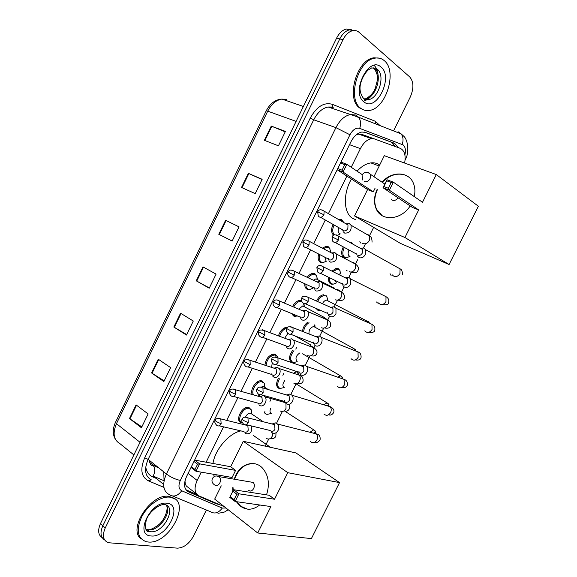 <?xml version="1.0" encoding="UTF-8"?>
<svg xmlns="http://www.w3.org/2000/svg" width="577" height="577" viewBox="0 0 577 577"><rect width="100%" height="100%" fill="white"/><g stroke="black" fill="none" stroke-linecap="round" stroke-linejoin="round"><path stroke-width="0.87" d="M242.376 422.847L241.381 422.739C234.716 421.585 241.366 406.46 248.175 407.333L248.918 407.456L251.406 410.045M252.351 394.567C249.545 390.247 255.892 380.178 261.042 380.755L262.008 380.914L264.374 383.416M264.901 365.183C265.809 358.844 268.832 355.136 273.96 354.069L275.142 354.271L277.393 356.673M278.453 335.872C280.177 330.722 283.004 327.859 286.935 327.274L287.793 327.361M292.222 314.725L295.388 316.463L293.917 316.196L291.71 313.592M292.582 306.567C294.551 302.766 297.011 300.704 299.975 300.379L301.526 300.653M305.651 287.966L308.839 289.618L307.173 289.301C305.428 288.399 304.627 286.545 304.771 283.74M307.195 277.299C308.998 274.868 310.96 273.563 313.066 273.375L314.862 273.722L316.715 275.756M319.139 261.114L322.341 262.665L320.487 262.304C318.215 260.862 317.602 258.099 318.655 254.031M322.319 248.146L326.221 246.264L328.205 246.66L329.914 248.557M333.766 235.149C331.119 232.957 330.888 229.379 333.059 224.403M338.216 219.325L341.598 219.498L343.164 221.251M343.019 256.924C341.158 254.479 341.259 251.139 343.308 246.906M348.941 241.958L351.415 242.275L352.936 243.97M329.481 282.788L332.424 284.252L330.809 283.934C328.912 282.86 328.226 280.66 328.76 277.349M331.854 271.089L336.607 268.363L338.338 268.709L339.99 270.534M291.955 362.486C288.514 360.012 288.781 355.93 292.755 350.232M280.761 388.581L279.109 388.472C276.066 386.85 275.813 383.51 278.345 378.44M302.492 331.407C302.947 327.556 304.699 324.476 307.75 322.168M320.069 310.397L317.812 310.217L316.03 308.399M316.542 301.071C318.446 297.213 320.848 295.107 323.762 294.753M201.243 472.159L197.161 480.468C193.85 488.156 194.471 493.313 199.015 495.939L224.273 506.664M184.986 480.836L185.289 484.002L186.342 486.022L196.533 493.962M404.621 163.06C405.992 155.415 404.527 150.503 400.236 148.325L361.801 134.347L358.62 134.109L356.031 134.989M318.634 310.455L317.451 309.02M317.61 301.54C319.398 297.934 321.649 295.958 324.368 295.633L325.825 295.907L326.027 295.503M331.616 284.201L331.797 283.841C330.066 282.86 329.417 280.876 329.842 277.876M338.865 269.553L339.038 269.192M344.678 257.796L344.858 257.436C342.349 255.481 342.183 252.156 344.339 247.461M374.877 138.942L371.458 138.624C367.109 139.511 363.423 142.844 360.401 148.628L351.227 167.272M346.892 176.079L328.414 213.649M325.291 220.003L313.672 243.609M310.585 249.891L299.001 273.433M295.936 279.665L284.403 303.12M281.345 309.322L269.87 332.662M266.812 338.872L255.402 362.067M252.337 368.306L241.006 391.336M237.912 397.625L226.674 420.467M223.537 426.836L206.14 462.199M265.204 446.136L268.709 439.061M276.556 423.229L282.369 411.495M290.887 394.307L296.088 383.82M300.17 375.584L300.617 374.689M305.283 365.27L309.863 356.031M313.888 347.909L315.049 345.565M319.737 336.102L323.69 328.125M327.671 320.098L329.546 316.319M334.256 306.813L337.581 300.112M341.519 292.164L344.101 286.942M348.833 277.4L351.335 272.351M355.432 264.1L357.545 259.83M363.474 247.865L365.133 244.511M369.403 235.899L373.607 227.417M264.252 412.67L266.3 414.358M293.823 362.616L293.015 362.673L290.181 360.986M326.142 295.604L327.094 296.996M346.496 257.782L345.637 257.919L342.695 256.534M398.628 147.734L394.581 143.312L365.349 132.371L361.858 132.039C357.509 132.919 353.838 136.215 350.845 141.942L186.595 476.458C183.32 484.11 183.976 489.253 188.571 491.892L216.418 503.844L218.546 504.334M206.4 510.01L193.49 536.148C189.126 543.822 183.782 547.818 177.456 548.15L108.548 542.748C103.117 540.671 102.014 535.744 105.23 527.984L342.947 39.77C345.565 34.649 348.84 31.612 352.771 30.653C355.165 30.192 357.278 30.754 359.103 32.326L409.728 76.936C413.752 81.696 413.947 88.368 410.305 96.958L393.55 130.892M104.574 539.906C100.513 537.201 99.936 532.499 102.843 525.784L339.781 38.911C342.392 33.812 345.666 30.783 349.597 29.824L354.466 30.487L349.597 29.824C345.666 30.783 342.392 33.812 339.781 38.911L102.843 525.784C99.936 532.499 100.513 537.201 104.574 539.906M364.383 132.097L391.422 142.209L395.454 146.558M197.038 494.568L185.989 489.808M102.216 537.699C98.162 534.987 97.585 530.285 100.477 523.599L336.636 38.068C339.24 32.976 342.507 29.961 346.438 29.009L351.306 29.665M248.355 173.345L262.16 179.296L255.207 193.598L241.511 187.46L248.355 173.345L248.867 173.569L242.023 187.684M271.262 126.096L285.435 131.405L278.439 145.808L264.374 140.305L271.262 126.096L271.781 126.305L264.893 140.507M180.551 313.203L193.281 321.028L186.472 335.042L173.843 327.036L180.551 313.203M158.249 359.204L170.633 367.636L163.861 381.556L151.585 372.951L158.249 359.204M136.093 404.903L148.13 413.933L141.408 427.759L129.479 418.556L136.093 404.903M225.6 220.277L239.044 226.862L232.142 241.063L218.806 234.298L225.6 220.277L226.105 220.522L219.303 234.55L218.806 234.298M203.003 266.899L216.087 274.104L209.227 288.212L196.252 280.819L203.003 266.899M209.357 287.952L196.252 280.819M232.17 241.013L219.303 234.55M239.044 226.869L226.105 220.522M141.834 426.886L129.479 418.556M164.193 380.885L151.585 372.951M186.696 334.573L173.843 327.036M285.226 131.845L271.781 126.305M262.052 179.519L248.867 173.569M170.1 497.194L170.85 497.316C192.054 500.526 169.494 544.738 148.116 542.005L146.132 541.688C137.312 538.125 135.905 529.686 141.92 516.379C148.174 504.651 161.271 495.874 170.1 497.194M141.329 539.005C127.005 529.585 151.347 492.563 169.184 496.436L174.954 499.062M214.355 476.479L213.418 474.251M212.956 463.461C215.106 449.375 228.975 433.298 240.847 430.882M234.154 479.191L235.719 475.325C241.193 463.641 254.45 459.703 262.246 467.832C268.557 475.015 269.978 484.031 266.524 494.871M274.537 499.228L238.936 493.804L235.12 501.5L270.88 506.57L257.717 532.982L311.4 538.593L339.536 482.596L287.764 472.678L274.537 499.228L269.221 495.29L233.562 489.714L238.936 493.804L236.808 494.172L234.082 499.668L235.12 501.5L229.776 497.367L233.562 489.714L229.776 497.367M259.679 504.983C252.726 510.385 246.069 510.602 239.715 505.632L236.339 501.673M232.856 491.135L232.726 487.666M287.764 472.678L243.249 441.282L230.677 466.743L235.589 470.385L232.091 477.46L195.985 471.258L191.059 467.442L194.673 460.078L230.677 466.743M225.91 476.393L225.275 477.684M221.243 485.841L214.687 499.119L257.717 532.982M339.536 482.596L295.958 452.938L243.249 441.282M234.082 499.668L230.331 496.775M236.808 494.172L233.036 491.294M191.059 467.442L194.673 460.078L199.628 463.85L235.589 470.385M194.11 461.55L197.579 464.204L199.628 463.85L195.985 471.258L194.976 469.49L197.579 464.204M191.521 466.822L194.976 469.49M248.658 490.385C252.264 493.393 256.614 485.488 253.036 482.422L249.805 481.853M247.418 509.138L240.782 506.267L236.707 501.723M233.158 490.522L233.086 487.716M234.514 479.256C238.777 468.171 245.564 463.014 254.89 463.764M249.956 490.587L249.971 490.948M357.062 171.167C361.541 166.356 366.143 163.608 370.867 162.909C374.047 162.512 376.853 163.161 379.284 164.849L379.644 165.109M355.446 219.592L352.814 218.459C343.64 213.605 342.695 193.937 351.415 179.029M382.01 182.152C391.74 170.922 408.776 171.246 413.421 183.313C415.058 187.309 415.332 191.73 414.25 196.584M422.494 202.267L393.334 182.166L389.345 190.215L418.678 209.934L404.939 237.508L449.086 264.526L478.362 206.249L436.306 174.557L422.494 202.267M388.328 188.261L383.878 186.53L383.013 187.734L386.979 179.728L393.334 182.166L391.177 182.512L388.328 188.261L389.345 190.215L383.013 187.734L412.483 207.46L418.678 209.934M410.182 205.924C401.26 220.125 381.707 221.676 376.348 209.22C373.651 203.205 373.896 196.634 377.077 189.501M436.306 174.557L384.304 155.682L373.932 176.677M404.939 237.508L354.538 215.942L367.578 189.544L373.297 191.824L375.093 188.196M354.538 215.942L400.366 243.35L449.086 264.526M391.177 182.512L386.713 180.796L383.878 186.53M386.979 179.728L386.713 180.796M367.578 189.544L337.213 169.782L340.985 162.094L346.835 164.337L362.226 174.615M373.297 191.824L343.041 172.069L337.213 169.782L340.985 162.094M340.661 163.089L344.757 164.669L346.835 164.337L343.041 172.069L342.046 170.186L344.757 164.669M337.956 168.592L342.046 170.186M382.306 182.354C389.475 175.083 397.063 172.653 405.076 175.055L408.35 176.771M392.584 200.241C394.675 200.832 396.493 200.017 398.043 197.796M382.089 215.603L376.651 209.408C373.954 203.4 374.199 196.829 377.38 189.703M391.617 199.108L391.473 199.469M384.253 60.635C397.777 71.13 385.854 109.262 369.013 110.459C365.984 110.863 363.258 110.164 360.849 108.346C346.878 99.496 357.747 59.994 375.021 58.133C378.541 57.541 381.621 58.378 384.253 60.635M363.488 109.846L359.709 107.971C345.731 99.129 356.572 59.662 373.853 57.808L379.428 58.176M271.053 413.536L267.23 414.358M271.515 432.18L272.185 432.764C274.472 433.933 276.433 433.168 278.064 430.464C279.117 428.011 278.951 425.869 277.566 424.037L275.294 422.847L272.221 424.023M270.721 430.954C272.373 431.798 273.794 431.243 274.969 429.281L274.609 424.629L272.979 423.77L271.846 423.929M271.428 413.406C269.827 412.685 269.582 411.019 270.685 408.393M284.028 387.607L280.047 388.451C277.148 386.864 276.96 383.647 279.484 378.8M285.651 403.114L286.502 403.878C288.825 404.989 290.808 404.181 292.452 401.462C293.462 399.133 293.347 397.077 292.085 395.288L289.899 393.99L286.69 395.029M285.081 401.974C286.762 402.775 288.19 402.191 289.38 400.222L289.113 395.75L287.541 394.812L286.336 394.92M284.591 400.452L284.93 401.873M284.288 387.419C282.297 386.042 282.478 383.734 284.836 380.495M297.032 361.591L293.909 362.616L292.914 362.443C289.618 359.983 289.957 356.052 293.931 350.665M299.852 373.932L300.884 374.87C303.242 375.916 305.247 375.072 306.899 372.331C307.873 370.124 307.793 368.155 306.661 366.409L304.569 365.025L301.23 365.905M299.499 372.879C301.201 373.636 302.651 373.023 303.848 371.04L303.675 366.748L302.168 365.746L300.905 365.789M298.908 371.285L299.182 372.648M297.198 361.332C294.955 358.533 295.878 355.706 299.961 352.843M309.063 333.989C308.688 330.152 310.21 327.649 313.628 326.481L314.739 326.82M314.905 325.096L314.992 326.827M314.126 344.635L315.323 345.738C317.718 346.727 319.745 345.839 321.403 343.084C322.348 340.985 322.305 339.096 321.281 337.408L319.297 335.944L315.857 336.665M313.982 343.654C315.713 344.368 317.177 343.726 318.374 341.728L318.288 337.617L316.852 336.564L315.547 336.542M313.297 342.01L313.506 343.308M303.603 331.847C304.029 327.88 305.839 324.829 309.027 322.687M322.478 303.704C323.553 301.533 324.909 300.343 326.546 300.141L327.57 300.393M325.825 295.907L326.798 296.628L327.924 300.494M320.552 310.361L320.134 310.397M328.472 315.222L329.828 316.484C332.251 317.408 334.307 316.484 335.973 313.708L335.958 308.269L334.076 306.748L330.563 307.296M328.522 314.314C330.275 314.977 331.761 314.306 332.965 312.301L332.951 308.356L331.941 307.404L330.275 307.166M327.75 312.64L327.895 313.838M332.936 271.63L337.242 269.228L338.858 269.553L339.673 270.159L340.899 274.046M336.283 282.975L333.311 284.136L331.797 283.841M342.897 285.687L344.39 287.101C346.856 287.966 348.926 287.007 350.607 284.209L350.679 279.001L348.919 277.436L345.349 277.811M343.12 284.836C344.909 285.464 346.409 284.764 347.621 282.744L347.671 278.965L346.561 277.905L345.075 277.674M342.262 283.156L342.363 284.252M336.225 282.485L334.999 280.386M338.079 274.19L340.48 273.887M349.503 256.08L349.33 256C347.844 254.825 347.743 252.827 349.042 250.014M352.763 244.078L353.16 244.295M350.044 256.332L346.532 257.782L344.851 257.436M357.387 256.044L359.009 257.602C361.512 258.402 363.611 257.4 365.299 254.587L365.457 249.596L363.777 247.987L360.207 248.204M361.238 248.283L359.954 248.06M356.846 253.57L356.896 254.551M357.79 255.243C359.601 255.82 361.115 255.092 362.334 253.058L362.45 249.444L361.26 248.29L363.806 248.002M245.499 417.07C246.768 414.538 248.398 413.211 250.389 413.103L251.774 414.034M270.231 430.521L246.249 424.686L245.752 425.098M245.124 433.219L245.651 433.666C250.396 434.431 252.322 431.856 251.435 425.949M242.304 422.739C236.072 421.643 242.318 407.477 248.694 408.292L251.226 409.742L251.846 413.63M246.567 424.766L245.326 424.989M244.143 431.892C245.723 432.721 247.086 432.18 248.233 430.262L247.843 425.602L218.503 418.347M261.475 387.03L263.4 386.46L264.793 387.102M258.15 403.511C259.758 404.297 261.136 403.727 262.29 401.794L261.987 397.308L260.537 396.486L262.91 395.678L259.859 396.702M258.922 404.758L259.621 405.371C263.408 408.191 268.291 400.33 264.93 396.817L264.172 396.147M253.591 394.92C250.591 391.069 256.606 381.137 261.583 381.693L264.165 383.07L264.893 387.059M259.65 395.288L257.869 396.132M260.537 396.486L259.448 396.587M259.65 395.209L258.438 394.163M272.791 376.182L273.657 376.954C277.393 379.601 282.297 372.086 279.145 368.523L277.198 367.297L274.039 368.191M271.825 373.781L272.084 374.92M266.026 365.558C266.819 359.558 269.654 356.038 274.529 354.992L277.14 356.29L277.84 357.762M272.221 375.007C273.851 375.757 275.243 375.158 276.405 373.211L276.188 368.898L274.789 368.011L273.649 368.061M271.623 367.398L272.236 362.846M286.719 347.498L287.743 348.421C291.435 350.903 296.347 343.704 293.412 340.105L291.551 338.807L288.291 339.557M285.853 345.104L286.062 346.2M286.343 346.395C288.002 347.094 289.409 346.467 290.577 344.512L290.447 340.365L289.106 339.427L287.916 339.42M284.685 338.209L287.901 333.383M279.556 336.29C281.013 331.775 283.495 329.085 287.007 328.226M298.706 309.157L302.752 305.911L303.92 306.228M300.718 318.699L301.886 319.773C305.543 322.089 310.462 315.186 307.729 311.566L305.954 310.202L302.615 310.801M299.939 316.333L300.105 317.357M303.985 303.69L304.324 306.755M297.775 316.088L294.897 316.117L292.993 314.119M300.53 317.653C302.211 318.316 303.632 317.66 304.807 315.691L304.75 311.703L303.87 310.895L302.261 310.657M293.679 307.029C295.525 303.495 297.826 301.576 300.588 301.281L301.807 301.454M314.782 289.784L316.095 291.003C321.173 291.197 323.17 288.5 322.089 282.903L320.415 281.489L317.018 281.937M314.097 287.447L314.213 288.399M308.284 277.818C309.964 275.611 311.768 274.428 313.7 274.263L316.362 275.316L317.574 279.65M312.994 288.204L309.734 289.495L308.168 289.2C306.596 288.399 305.839 286.755 305.904 284.259M314.775 288.796C316.477 289.416 317.92 288.731 319.103 286.755L319.11 282.925L318.129 282.009L316.686 281.778M312.633 287.836L311.688 286.928M313.376 280.22L315.98 278.85L316.975 279.037M328.912 260.761L330.361 262.109C335.381 262.268 337.43 259.6 336.506 254.104L334.927 252.661L331.494 252.95M328.313 258.467L328.392 259.318M323.423 248.723L326.878 247.136L328.731 247.511L329.532 248.11L330.881 252.142M326.423 261.193L323.235 262.528L321.49 262.182C319.398 260.862 318.807 258.33 319.737 254.58M329.078 259.816C330.809 260.393 332.265 259.686 333.456 257.688L333.52 254.017L332.446 253L331.176 252.784M326.005 260.725L324.75 257.154M339.73 233.649L339.435 233.519C337.971 232.38 337.783 230.447 338.879 227.706M343.113 231.622L344.685 233.101C349.648 233.209 351.746 230.569 350.967 225.181L349.352 223.652L346.034 223.847M342.594 229.379L342.637 230.129M339.427 220.025L342.132 220.327L343.856 222.585M340.293 233.901L337.761 235.257M346.82 223.876L345.731 223.674M343.445 230.721C345.197 231.254 346.669 230.512 347.866 228.506L347.989 224.98L346.921 223.919L349.489 223.717M334.566 234.868C332.309 232.733 332.15 229.444 334.097 224.994M393.081 143.161L393.24 145.736M164.048 480.8L163.767 471.885M329.741 280.422L329.013 281.901M296.578 347.505L295.785 349.114M290.693 359.399L290.043 360.719M283.66 373.629L282.845 375.281M277.775 385.53L277.148 386.799M270.793 399.659L269.957 401.347M264.908 411.56L264.309 412.779M185.116 483.18L184.532 483.786M188.102 473.392L197.161 480.468M349.511 144.661L360.401 148.628M404.881 154.881C405.956 150.265 405.393 146.947 403.172 144.928L359.709 128.39C356.059 127.488 352.807 129.616 349.95 134.773L180.341 480.425C178.149 485.538 178.603 488.993 181.719 490.767L222.268 508.077L226.025 508.041M398.036 131.686L401.094 133.842C403.215 136.742 403.583 140.254 402.205 144.394M163.897 487.37L148.339 480.814C141.156 476.818 139.951 469.144 144.719 457.792L310.275 118.04C316.614 106.637 323.928 102.057 332.222 104.293L375.137 121.199L380.128 125.656M105.23 527.984L100.477 523.599M342.947 39.77L336.636 38.068M181.719 490.767C177.745 496.032 173.627 497.324 169.342 494.655C163.017 491.15 162.036 484.262 166.392 473.991L148.145 459.371C143.904 469.454 144.957 476.285 151.318 479.848L148.339 480.814M222.268 508.077C218.524 513.047 214.543 514.237 210.338 511.64L172.711 496.047M358.836 117.542L350.953 114.462M180.341 480.425C175.48 479.4 170.835 477.251 166.392 473.991L335.915 127.632L313.722 119.792L148.145 459.371L144.719 457.792M349.95 134.773L335.915 127.632C339.839 120.095 344.7 115.725 350.491 114.527L355.519 115.018L358.62 117.254C360.776 120.283 361.137 123.997 359.709 128.39M333.21 107.538L328.169 107.012C322.377 108.144 317.559 112.407 313.722 119.792L310.275 118.04M332.222 104.293L332.503 107.033L333.095 107.495M375.137 121.199L375.439 123.824M163.659 484.456L153.612 476.263L164.034 480.749M215.235 502.913L216.418 503.844M186.01 489.844L188.571 491.892M391.422 142.209L394.581 143.312M145.736 466.93C146.508 471.842 148.83 475.159 152.71 476.898L156.259 478.42M238.986 420.597L239.715 419.111M244.186 410.045L245.175 408.033M257.335 383.359L258.308 381.39M270.534 356.572L271.486 354.639M283.79 329.683L284.721 327.794M140.031 442.278L116.46 423.677L115.515 422.299L266.206 110.892L267.728 111.159L116.46 423.677C112.472 433.298 113.633 439.955 119.929 443.648L133.878 454.928M284.346 99.915L286.769 99.641L281.922 99.085C276.131 100.045 271.399 104.069 267.728 111.159L296.109 121.394M359.846 133.979L360.055 134.614M149.695 462.393L152.299 464.485L149.724 462.538M157.319 466.721L152.299 464.485L153.23 465.451C151.376 466.266 150.114 464.586 149.45 460.417M152.71 476.898C155.163 472.563 155.336 468.748 153.23 465.451L158.841 467.94M203.486 267.165L196.735 281.093M181.027 313.499L174.319 327.325M158.711 359.521L152.054 373.254M136.54 405.242L129.933 418.88M164.575 504.536C177.471 506.563 163.558 533.566 150.604 531.706L149.537 531.525L145.649 528.705M167.121 503.267C183.515 504.651 167.041 538.125 151.08 535.961C133.907 535.391 151.073 500.295 167.121 503.267M166.176 505.084C172.4 512.246 158.776 531.453 148.52 529.866L145.808 529.059M148.7 530.79L147.51 530.963M216.231 475.931L219.159 476.645C220.638 478.383 220.861 480.511 219.815 483.028C218.344 485.495 216.613 486.137 214.622 484.961M367.592 172.415L368.717 172.631L370.434 174.312L370.146 178.524C368.573 181.164 366.626 182.181 364.296 181.589M374.639 68.526C382.969 74.721 375.879 98.04 365.558 98.818L368.22 99.662L364.181 99.28C359.738 93.77 358.844 87.603 361.505 80.758C363.344 75.313 367.361 70.344 368.501 69.831L371.84 67.826L377.344 69.305C385.66 75.5 378.534 98.869 368.22 99.662L363.936 98.883M381.08 67.105C393.831 77.008 376.319 112.594 364 101.913C350.506 92.709 368.804 55.284 381.08 67.105M374.141 65.381C376.485 67.725 377.812 71.122 378.123 75.573M372.107 95.003C369.742 98.003 367.152 99.951 364.354 100.845M373.809 67.754C380.185 77.967 376.694 80.614 375.742 86.81C374.293 91.945 370.903 95.948 365.558 98.818L363.575 98.833M242.131 419.198C241.258 420.316 241.698 421.917 243.458 424.008C245.196 425.444 246.797 425.011 248.276 422.696L247.951 417.885L245.441 417.084M248.276 422.696L243.227 420.323L242.145 419.154C243.018 417.077 244.951 416.659 247.951 417.885L274.609 424.629M310.513 441.6C312.864 443.453 314.984 442.927 316.881 440.02L317.018 439.732C317.862 437.489 317.631 435.541 316.326 433.904L312.575 432.952M309.928 432.274L313.7 429.836L315.294 431.033M315.453 432.418L315.237 433.63M256.945 389.143C256.101 390.11 256.498 391.682 258.135 393.846C259.91 395.404 261.576 394.985 263.141 392.576L262.91 387.953L260.364 387.044M263.141 392.576L258.092 390.175L256.96 389.114C257.926 386.958 259.91 386.568 262.91 387.953L289.113 395.75M323.978 414.077C326.373 416.089 328.573 415.584 330.592 412.555L330.722 412.274C331.537 410.146 331.357 408.285 330.167 406.684L326.402 405.559M323.776 404.773L327.029 402.861L328.681 404.059M328.868 405.155L328.753 406.266M278.078 362.32L271.839 358.937C271.14 360.575 271.486 362.118 272.892 363.553C274.688 365.234 276.419 364.823 278.078 362.32L277.934 357.884L275.366 356.867M337.502 386.446C339.932 388.617 342.219 388.133 344.354 384.989L344.058 379.356L340.3 378.058M337.725 377.163L340.416 375.778L342.118 376.983M342.298 377.791L342.291 378.743M293.073 331.934L286.783 328.623C286.134 330.369 286.444 331.862 287.714 333.131C289.531 334.934 291.32 334.53 293.073 331.934L293.015 327.686L290.44 326.553M351.097 358.706C353.557 361.036 355.915 360.567 358.166 357.307L357.985 351.905L354.285 350.441M351.811 349.467L353.86 348.587L355.62 349.813M355.764 350.333L355.829 351.054M301.785 298.186C301.151 299.816 301.425 301.281 302.615 302.586C304.447 304.497 306.293 304.108 308.14 301.41L308.154 297.343L305.594 296.109M308.14 301.41L301.793 298.179C302.045 296.015 304.166 295.741 308.154 297.343L332.951 308.356M364.758 330.873C367.239 333.34 369.662 332.893 372.042 329.517L371.963 324.346L368.342 322.723M366.056 321.706L368.205 321.432L369.193 322.586M369.237 322.731L369.338 323.17M323.271 270.757L316.867 267.605L317.588 271.911C319.434 273.924 321.331 273.541 323.271 270.757L323.351 266.855L320.826 265.535M377.416 302.954L376.529 301.98M378.483 302.925C380.979 305.536 383.474 305.103 385.97 301.62L385.984 296.657L382.479 294.905M380.539 293.931L380.914 293.873M338.468 239.967L332.006 236.895L332.633 241.114C334.487 243.22 336.434 242.838 338.468 239.967L338.605 236.231L336.139 234.825M391.105 275.496L390.03 273.671M392.273 274.883C394.776 277.624 397.337 277.198 399.955 273.599L400.056 268.853L396.68 266.978M215.199 420.438C214.305 421.506 214.774 423.1 216.613 425.22C218.257 426.518 219.772 426.057 221.157 423.85L220.803 419.039C217.81 417.986 215.949 418.44 215.221 420.395L216.202 421.52L221.157 423.85M266.61 438.52C268.896 439.674 270.801 438.852 272.322 436.061L272.842 433.111M229.653 391.018C228.788 392.007 229.213 393.572 230.93 395.707C232.61 397.113 234.19 396.666 235.654 394.365L235.387 389.735L233.05 388.941M235.654 394.365L230.692 392.021L229.668 390.982C230.468 388.956 232.38 388.537 235.387 389.735L261.987 397.308M280.242 411.004C282.564 412.093 284.49 411.242 286.019 408.437L285.961 403.453M285.182 402.421L281.958 401.693M279.982 400.683L280.422 400.258M244.158 361.469C243.321 362.334 243.71 363.863 245.319 366.063C247.028 367.585 248.658 367.152 250.209 364.758L250.029 360.3L247.663 359.406M250.209 364.758L244.172 361.447C244.179 359.637 246.134 359.255 250.029 360.3L276.188 368.898M293.931 383.373C296.289 384.412 298.237 383.517 299.773 380.705C300.588 378.591 300.429 376.752 299.312 375.18L298.396 374.372L295.821 374.026M293.989 372.915L296.535 371.797L298.316 373.593L297.458 374.062M258.727 331.797C258.085 333.535 258.431 335.035 259.773 336.304C261.504 337.934 263.191 337.509 264.829 335.021L264.728 330.736L262.355 329.748M264.829 335.021L258.741 331.782C258.792 329.878 260.782 329.532 264.728 330.736L290.447 340.365M307.678 355.634C310.065 356.615 312.034 355.684 313.578 352.857L313.232 347.556L312.157 346.597L309.77 346.258M311.371 346.301L309.95 344.447L310.714 344.57M279.513 305.161L273.368 301.987C272.719 303.639 273.029 305.11 274.291 306.416C276.051 308.154 277.789 307.736 279.513 305.161L279.484 301.043L277.111 299.961M321.476 327.779C323.899 328.702 325.89 327.743 327.44 324.894L327.195 319.817L325.976 318.706L323.791 318.374M325.06 318.324L323.43 316.982L324.303 317.134L325.601 319.139M294.256 275.164L288.06 272.07C287.418 273.621 287.692 275.063 288.882 276.412C290.657 278.244 292.445 277.825 294.256 275.164L294.292 271.212L291.948 270.043M335.331 299.816C337.79 300.682 339.803 299.679 341.36 296.823L341.202 291.955L339.846 290.707L337.884 290.382M337.091 289.402L337.949 289.582L339.052 290.938M309.063 245.045L302.817 242.023L303.545 246.278C305.327 248.204 307.166 247.793 309.063 245.045L309.164 241.251L306.856 240.003M347.188 270.923L346.517 270.353M349.244 271.738C351.739 272.546 353.766 271.507 355.331 268.63L355.259 263.977L353.78 262.593L352.049 262.29M323.942 214.788L317.638 211.838L318.28 216.022C320.069 218.034 321.959 217.623 323.942 214.788L324.086 211.146L321.836 209.826M360.928 243.191L359.846 241.655M362.075 243.422L363.214 243.552C365.739 244.295 367.794 243.22 369.367 240.328L369.367 235.878L367.765 234.363L366.287 234.082M215.805 503.368L216.18 503.317M358.62 134.109L371.458 138.624M319.247 310.491L316.326 308.94M279.968 388.617L277.191 386.871M334.357 234.918L332.677 234.161M241.994 422.833L239.094 420.842M217.983 513.306C222.91 512.535 225.362 511.929 225.34 511.482L228.225 509.772M405.126 159.851C409.706 152.725 407.917 139.684 403.712 136.186L401.094 133.842L358.62 117.254L328.169 107.012L332.503 107.033M352.771 30.653L346.438 29.009M376.694 124.315L375.425 123.803M240.342 422.299L240.638 421.7M247.172 408.451L247.728 407.326M260.292 381.83L260.826 380.748M273.469 355.107L273.981 354.069M286.697 328.277L287.187 327.282M217.226 503.771L217.846 504.255M266.206 110.892C269.986 103.521 275.229 99.583 281.922 99.085L303.372 106.464M115.45 439.378C112.515 434.51 112.537 428.819 115.515 422.299M170.85 497.316L169.934 496.566M164.106 504.536C160.399 503.966 149.717 510.53 146.291 519.87C144.704 528.532 145.786 532.412 149.537 531.525L147.452 529.693L148.289 529.693C149.89 530.097 153.064 528.669 157.817 525.416C165.116 520.209 168.607 508.387 166.464 505.502M270.469 447.305L253.346 435.447M212.379 478.557C211.463 481.081 212.127 483.144 214.377 484.745M253.007 482.401L219.159 476.645C216.317 475.311 214.067 475.924 212.415 478.492M240.075 505.683L239.715 505.632M379.19 166.025L370.867 162.909M384.83 184.063L370.434 174.312C367.311 171.448 364.52 171.657 362.053 174.946L362.616 179.952M375.021 58.133L373.853 57.808M277.566 424.037L316.326 433.904C319.204 434.279 320.451 436.248 320.076 439.804C318.446 442.184 316.802 442.934 315.136 442.047M272.979 423.77L275.294 422.847M313.405 433.161L315.965 432.137L313.7 429.836L284.598 411.004M292.085 395.288L330.167 406.684C333.34 408.271 334.509 410.24 333.672 412.577C332.143 414.863 330.455 415.591 328.609 414.755M287.541 394.812L289.899 393.99M327.231 405.804L329.157 404.939L327.029 402.861L296.023 383.828M260.948 394.654L284.454 401.419M306.661 366.409L344.058 379.356C346.597 380.178 347.686 382.14 347.325 385.241C346.337 387.318 344.577 388.032 342.053 387.383M302.168 365.746L304.569 365.025M271.839 358.937C271.947 356.99 273.981 356.636 277.934 357.884L303.675 366.748M341.122 378.339L342.428 377.668L340.416 375.778L302.608 353.802M275.691 364.491L298.749 372.194M321.281 337.408L357.985 351.905C360.358 352.756 361.368 354.718 361.029 357.79C360.394 359.738 358.541 360.445 355.461 359.918M315.028 326.979L314.487 324.923M316.852 336.564L319.297 335.944M286.783 328.623C286.985 326.553 289.063 326.236 293.015 327.686L318.288 337.617M355.079 350.758L355.684 350.412M355.778 350.318L353.86 348.587L313.628 326.481M290.483 334.198L313.109 342.853M335.958 308.269L371.963 324.346C374.293 325.543 375.23 327.505 374.79 330.232C374.466 332.114 372.468 332.814 368.782 332.345M327.952 300.588L326.798 296.628M331.602 307.26L334.076 306.748M369.23 322.687L367.361 321.281L326.546 300.141M324.368 295.633L322.889 294.869M305.327 303.762L327.541 313.39M350.679 279.001L385.984 296.657C388.364 298.049 389.237 300.018 388.609 302.564C388.79 304.468 386.568 305.161 381.931 304.642M378.75 303.314L378.317 303.12M340.92 274.104L339.673 270.159M346.402 277.84L348.919 277.436M316.867 267.605C317.812 266.365 318.735 264.064 323.351 266.855L347.671 278.965M337.242 269.228L335.735 268.5M320.221 273.195L342.038 283.812M402.479 274.782C402.421 271.255 401.614 269.286 400.056 268.853L365.457 249.596M332.006 236.887C332.662 236.584 332.828 232.913 338.605 236.231L362.45 249.444M335.165 242.484L356.608 254.111M275.994 433.262L275.871 436.068C274.969 438.188 273.231 438.917 270.656 438.26M251.889 413.904L251.226 409.742M250.389 413.103L263.278 421.758M248.694 408.292L247.302 407.362M219.152 425.812L243.754 431.56M288.608 404.398C289.654 405.429 289.935 406.864 289.452 408.696C288.096 411.062 286.322 411.762 284.136 410.802M264.915 387.181L264.165 383.07M283.523 401.7L284.382 401.397M263.4 386.46L268.226 389.533M285.319 402.652L264.93 396.817M261.583 381.693L260.169 380.798M233.497 396.413L257.638 403.063M279.145 368.523L299.312 375.18C302.038 375.764 303.293 377.776 303.076 381.224C302.182 383.409 300.35 384.094 297.595 383.272M277.349 357.293L277.14 356.29M274.789 368.011L277.198 367.297M295.244 371.025L296.535 371.797M274.529 354.992L273.087 354.134M247.886 366.885L271.587 374.444M293.412 340.105L313.232 347.556C316.405 349.229 317.581 351.256 316.766 353.629C315.655 355.821 313.744 356.492 311.017 355.656M289.106 339.427L291.551 338.807M294.861 335.872L309.95 344.447M287.173 327.988L286.062 327.361M262.326 337.235L285.601 345.717M307.729 311.566L327.195 319.817C329.929 321.086 331.032 323.12 330.506 325.926C329.972 327.952 327.931 328.623 324.382 327.945M304.288 306.423L303.516 303.48M303.473 310.729L305.954 310.202M273.368 301.987C274.45 300.812 275.265 298.547 279.484 301.043L304.75 311.703M302.752 305.911L323.43 316.982M300.588 301.281L299.095 300.487M276.809 307.454L299.679 316.874M322.089 282.903L341.202 291.955C343.87 293.527 344.902 295.583 344.296 298.114C344.339 300.112 342.118 300.776 337.624 300.105M317.516 279.311L316.362 275.316M317.905 281.908L320.415 281.489M288.06 272.07C288.666 271.789 288.745 268.428 294.292 271.212L319.11 282.925M315.98 278.85L334.66 288.248M313.7 274.263L312.186 273.505M291.342 277.544L313.823 287.909M336.506 254.104L355.259 263.977C358 265.838 358.966 267.908 358.151 270.18C357.459 270.829 357.964 273.988 350.535 272.063M330.794 252.106L329.532 248.11M332.381 252.978L334.927 252.661M302.824 242.015C303.754 240.847 304.526 238.539 309.164 241.251L333.52 254.017M326.878 247.136L325.334 246.415M305.925 247.497L328.024 258.835M343.257 222.239L342.76 220.796M317.646 211.831C318.663 210.576 319.427 208.283 324.086 211.146L347.989 224.98M350.967 225.181L369.367 235.878C371.155 236.498 372.057 238.589 372.064 242.138M340.113 219.909L338.54 219.217M320.567 217.32L342.305 229.646"/></g></svg>
